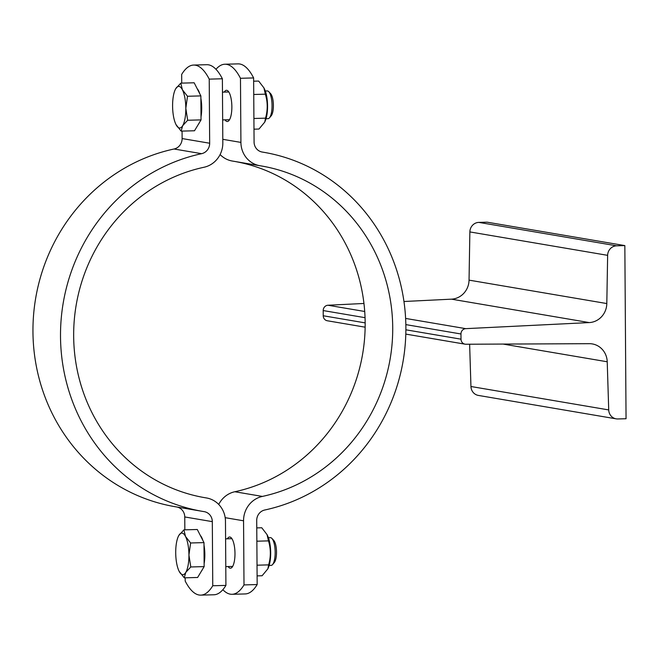 <?xml version="1.0" encoding="UTF-8"?>
<svg xmlns="http://www.w3.org/2000/svg" width="659" height="659" viewBox="0 0 659 659"><rect width="100%" height="100%" fill="white"/><g stroke="black" fill="none" stroke-linecap="round" stroke-linejoin="round"><path stroke-width="0.99" d="M465.756 328.652L589.237 322.581A19.078 18.065 99.6 0 0 606.807 303.552L607.639 255.338A9.539 9.028 -80.4 0 1 616.618 245.815L624.839 245.593L626.05 418.737L617.821 418.959A9.539 9.028 -80.4 0 1 616.157 418.844A9.539 9.028 -80.4 0 1 608.718 409.923L607.219 361.775A19.078 18.065 99.6 0 0 592.334 343.932A19.078 18.065 99.6 0 0 589.385 343.685L465.864 344.237A5.206 4.926 -80.4 0 1 461.003 339.171L460.962 333.981A5.206 4.926 -80.4 0 1 465.756 328.652L405.614 318.429M365.144 327.185L327.292 320.76A5.206 4.926 -80.4 0 1 323.231 315.76L323.198 310.562A5.206 4.926 -80.4 0 1 327.993 305.241L363.957 303.469M403.959 301.501L451.473 299.161A19.078 18.065 99.6 0 0 469.043 280.133L469.867 231.919A9.539 9.028 -80.4 0 1 478.846 222.396L487.075 222.174L624.839 245.593M616.157 418.844L478.393 395.425A9.539 9.028 -80.4 0 1 470.946 386.503L469.628 344.22M224.892 64.228L238.047 63.874A86.724 27.472 88.5 0 1 253.624 77.935L254.077 142.047A10.404 9.852 99.6 0 0 262.2 152.04A10.404 9.852 99.6 0 0 262.282 152.056A182.123 172.411 -80.4 0 1 263.707 152.295A182.123 172.411 -80.4 0 1 405.878 327.21A182.123 172.411 -80.4 0 1 264.778 510A10.404 9.852 99.6 0 0 256.713 520.445L257.167 584.558A86.724 27.472 88.5 0 1 245.189 593.94L232.034 594.294A86.724 27.472 -91.5 0 0 244.003 584.912L243.558 520.799A24.284 22.991 -80.4 0 1 262.373 496.425A168.251 159.272 99.6 0 0 392.723 328.273A168.251 159.272 99.6 0 0 261.384 165.969A168.251 159.272 99.6 0 0 260.066 165.755A24.284 22.991 -80.4 0 1 259.868 165.722A24.284 22.991 -80.4 0 1 240.914 142.402L240.469 78.289A86.724 27.472 -91.5 0 0 224.892 64.228A86.724 27.472 -91.5 0 0 215.971 69.302M267.06 534.63L267.661 535.891A19.251 6.096 88.5 0 1 268.501 567.292L267.883 568.791L268.633 564.878C270.956 556.814 270.898 548.815 268.468 540.882L267.06 534.63L261.771 527.768L256.771 527.9M257.101 575.884L262.109 575.752L267.883 568.791M268.633 564.878L257.026 565.191M268.468 540.882L256.862 541.196M263.938 87.919L264.547 89.179A19.251 6.096 88.5 0 1 265.388 120.581L264.761 122.08L265.519 118.167C267.834 110.102 267.785 102.104 265.346 94.171L263.938 87.919L258.657 81.057L253.649 81.189M253.987 129.172L258.987 129.04L264.761 122.08M265.519 118.167L253.913 118.48M265.346 94.171L253.74 94.484M253.624 77.935L240.469 78.289M244.003 584.912L257.167 584.558M224.266 92.095A15.61 4.942 88.5 0 1 226.474 90.299A15.61 4.942 88.5 0 1 231.844 105.761A15.61 4.942 88.5 0 1 227.322 121.511A15.61 4.942 88.5 0 1 227.009 121.487A15.61 4.942 88.5 0 1 225.007 119.831M222.857 589.698A86.724 27.472 -91.5 0 0 232.034 594.294M235.247 161.537A168.251 159.272 -80.4 0 1 365.168 324.343A168.251 159.272 -80.4 0 1 234.818 491.746A24.284 22.991 99.6 0 0 218.73 504.448M220.106 154.552A24.284 22.991 99.6 0 0 232.322 161.035L259.868 165.722M227.38 538.798A15.61 4.942 88.5 0 1 229.604 537.011A15.61 4.942 88.5 0 1 229.909 537.027A15.61 4.942 88.5 0 1 234.975 552.967A15.61 4.942 88.5 0 1 230.436 568.215A15.61 4.942 88.5 0 1 228.129 566.542M268.411 537.703L270.388 537.645A13.88 4.399 88.5 0 1 270.668 537.67A13.88 4.399 88.5 0 1 271.879 538.403A13.88 4.399 88.5 0 1 275.157 551.402A13.88 4.399 88.5 0 1 272.579 564.557A13.88 4.399 88.5 0 1 271.137 565.389L269.152 565.447M272.579 564.557L274.317 562.506A11.747 3.723 -91.5 0 0 276.5 551.369A11.747 3.723 -91.5 0 0 273.724 540.364L271.879 538.403M185.508 536.459L190.616 542.975L188.935 555.018A20.816 6.59 -91.5 0 0 185.508 536.459A20.816 6.59 -91.5 0 0 178.894 535.339L183.919 529.852L185.508 536.459M190.789 566.962L185.756 572.449A20.816 6.59 -91.5 0 0 188.935 555.018L190.789 566.962L204.15 566.608L197.626 577.473L184.256 577.836L179.149 571.32A20.816 6.59 -91.5 0 0 185.756 572.449L184.256 577.836M178.111 536.904L178.894 535.339A20.816 6.59 -91.5 0 0 178.062 537.019A20.816 6.59 -91.5 0 0 175.714 552.769A20.816 6.59 -91.5 0 0 178.968 570.966L178.968 570.974A20.816 6.59 -91.5 0 0 179.149 571.32L178.976 570.974M190.616 542.975L203.985 542.612L197.288 529.498L183.919 529.852M203.985 542.612L204.15 566.608M200.32 535.429A19.078 6.046 88.5 0 1 202.881 540.454M204.002 545.084A19.078 6.046 88.5 0 1 204.133 563.618M202.47 569.417A19.078 6.046 88.5 0 1 201.333 571.304M265.289 90.991L267.274 90.942A13.88 4.399 88.5 0 1 267.546 90.958A13.88 4.399 88.5 0 1 268.757 91.692A13.88 4.399 88.5 0 1 272.035 104.69A13.88 4.399 88.5 0 1 269.465 117.846A13.88 4.399 88.5 0 1 268.015 118.678L266.038 118.735M269.465 117.846L271.203 115.795A11.747 3.723 -91.5 0 0 273.378 104.657A11.747 3.723 -91.5 0 0 270.61 93.652L268.757 91.692M182.386 89.748L187.502 96.263L185.822 108.307A20.816 6.59 -91.5 0 0 182.386 89.748A20.816 6.59 -91.5 0 0 175.772 88.627L180.805 83.141L182.386 89.748M187.667 120.251L182.642 125.737A20.816 6.59 -91.5 0 0 185.822 108.307L187.667 120.251L201.036 119.897L194.504 130.77L181.134 131.125L176.027 124.617A20.816 6.59 -91.5 0 0 182.642 125.737L181.134 131.125M174.989 90.192L175.772 88.627A20.816 6.59 -91.5 0 0 174.94 90.308A20.816 6.59 -91.5 0 0 172.592 106.058A20.816 6.59 -91.5 0 0 175.854 124.254L175.854 124.263A20.816 6.59 -91.5 0 0 176.027 124.617L175.854 124.263M187.502 96.263L200.863 95.901L194.166 82.787L180.805 83.141M200.863 95.901L201.036 119.897M197.198 88.718A19.078 6.046 88.5 0 1 199.768 93.751M200.888 98.372A19.078 6.046 88.5 0 1 201.011 116.915M199.347 122.706A19.078 6.046 88.5 0 1 198.211 124.592M193.639 65.06L206.802 64.706A86.724 27.472 88.5 0 1 222.38 78.775L209.224 79.129A86.724 27.472 -91.5 0 0 193.639 65.06A86.724 27.472 -91.5 0 0 181.67 74.442L181.727 83.116M182.065 131.1L182.115 138.555A10.404 9.852 -80.4 0 1 174.05 149A182.123 172.411 99.6 0 0 32.95 331.024A182.123 172.411 99.6 0 0 175.121 506.705L202.675 511.392A182.123 172.411 -80.4 0 1 60.504 335.711A182.123 172.411 -80.4 0 1 201.605 153.679A10.404 9.852 99.6 0 0 209.669 143.234L209.224 79.129M176.983 507.026A10.404 9.852 -80.4 0 1 184.759 516.953L184.85 529.828M185.179 577.811L185.204 581.065A86.724 27.472 -91.5 0 0 200.781 595.126A86.724 27.472 -91.5 0 0 212.758 585.752L212.313 521.64A10.404 9.852 99.6 0 0 204.183 511.639A10.404 9.852 99.6 0 0 204.109 511.631A182.123 172.411 -80.4 0 1 202.675 511.392M212.758 585.752L225.913 585.398A86.724 27.472 88.5 0 1 213.936 594.772L200.781 595.126M222.38 78.775L222.824 142.888A24.284 22.991 -80.4 0 1 204.01 167.254A168.251 159.272 99.6 0 0 73.66 335.415A168.251 159.272 99.6 0 0 204.998 497.71A168.251 159.272 99.6 0 0 206.325 497.932A24.284 22.991 -80.4 0 1 206.514 497.965A24.284 22.991 -80.4 0 1 225.469 521.285L225.913 585.398M451.473 299.161L589.237 322.581M327.993 305.241L364.715 311.485M469.043 280.133L606.807 303.552M469.867 231.919L607.639 255.338M478.846 222.396L616.618 245.815M470.946 386.503L608.718 409.923M503.089 344.072L607.219 361.775M323.231 315.76L365.168 322.885M405.878 329.805L461.003 339.171M323.198 310.562L365.053 317.679M405.837 324.607L460.962 333.981M240.914 142.402L222.8 139.321M225.189 517.677L243.558 520.799M262.373 496.425L234.818 491.746M209.669 143.234L182.115 138.555M184.759 516.953L212.313 521.64M174.05 149L201.605 153.679M203.68 497.479L206.325 497.932M405.804 334.097L465.065 344.171M261.845 151.974L263.707 152.295M225.782 566.608L232.66 566.427M225.592 538.848L231.91 538.683M222.668 119.897L229.538 119.716M222.47 92.136L228.797 91.972M203.59 497.463L206.514 497.965"/></g></svg>
